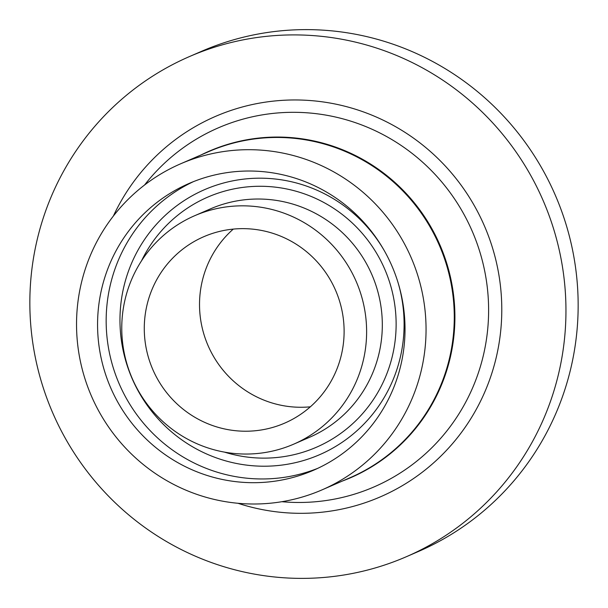 <?xml version="1.0" encoding="UTF-8"?>
<svg xmlns="http://www.w3.org/2000/svg" width="608" height="608" viewBox="0 0 608 608"><rect width="100%" height="100%" fill="white"/><g stroke="black" fill="none" stroke-linecap="round" stroke-linejoin="round"><path stroke-width="0.91" d="M144.567 336.171A101.604 99.598 -113.4 0 0 284.612 423.153A101.604 99.598 -113.4 0 0 343.824 323.699A101.604 99.598 -113.4 0 0 203.771 236.717A101.604 99.598 -113.4 0 0 144.567 336.171M233.282 229.102A101.604 99.598 -113.4 0 0 199.812 312.216A101.604 99.598 -113.4 0 0 310.346 406.813M406.349 556.723L418.547 551.433A272.582 267.201 -113.4 0 0 577.38 284.628A272.582 267.201 -113.4 0 0 201.651 51.277L189.453 56.567A272.582 267.201 -113.4 0 0 30.62 323.372A272.582 267.201 -113.4 0 0 406.349 556.723A272.582 267.201 -113.4 0 0 565.182 289.917A272.582 267.201 -113.4 0 0 189.453 56.567M425.547 315.947A177.703 174.2 -113.4 0 0 180.591 163.818A177.703 174.2 -113.4 0 0 77.041 337.759A177.703 174.2 -113.4 0 0 321.989 489.888A177.703 174.2 -113.4 0 0 425.547 315.947M98.01 336.452A156.317 153.239 -113.4 0 0 313.485 470.273A156.317 153.239 -113.4 0 0 404.578 317.262A156.317 153.239 -113.4 0 0 189.103 183.441A156.317 153.239 -113.4 0 0 98.01 336.452M366.267 322.293A124.496 122.041 -113.4 0 0 194.666 215.718A124.496 122.041 -113.4 0 0 122.117 337.577A124.496 122.041 -113.4 0 0 293.725 444.152A124.496 122.041 -113.4 0 0 366.267 322.293M237.926 503.272A207.32 203.232 -113.4 0 0 501.197 293.922A207.32 203.232 -113.4 0 0 334.712 103.922A207.32 203.232 -113.4 0 0 113.369 216.038M281.869 501.706A195.692 191.832 -113.4 0 0 488.057 295.389A195.692 191.832 -113.4 0 0 351.872 121.501A195.692 191.832 -113.4 0 0 144.544 185.03M342.555 480.974A177.931 174.42 -113.4 0 0 454.404 303.514A177.931 174.42 -113.4 0 0 201.157 154.903M321.989 489.888L350.208 477.652A177.703 174.2 -113.4 0 0 453.766 303.711A177.703 174.2 -113.4 0 0 208.81 151.582L180.591 163.818M193.428 181.648A156.317 153.239 -113.4 0 0 106.605 332.728A156.317 153.239 -113.4 0 0 317.748 468.342M383.792 249.804A144.461 141.611 -113.4 0 0 218.872 184.368A144.461 141.611 -113.4 0 0 120.376 331.064A144.461 141.611 -113.4 0 0 272.84 465.941A144.461 141.611 -113.4 0 0 403.689 313.333A144.461 141.611 -113.4 0 0 398.103 282.796M224.481 452.124A136.352 133.661 -113.4 0 0 395.74 313.827A136.352 133.661 -113.4 0 0 287.212 189.073A136.352 133.661 -113.4 0 0 141.527 260.817M293.725 444.152L309.411 437.35A124.496 122.041 -113.4 0 0 381.961 315.491A124.496 122.041 -113.4 0 0 210.353 208.916L194.666 215.718"/></g></svg>
